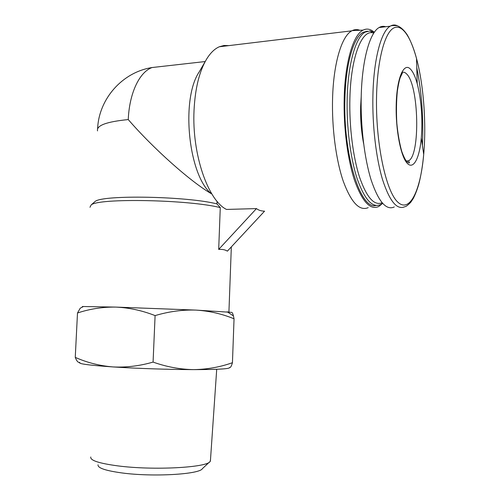 <?xml version="1.0" encoding="UTF-8"?>
<svg xmlns="http://www.w3.org/2000/svg" width="500" height="500" viewBox="0 0 500 500"><rect width="100%" height="100%" fill="white"/><g stroke="black" fill="none" stroke-linecap="round" stroke-linejoin="round"><path stroke-width="0.75" d="M93.925 202.506L95.119 201.462C102.625 194.669 186.95 196.219 216.975 203.9L217.075 201.319M97.531 130.912C96.312 125.5 106.55 121.713 128.25 119.569C153.144 148.375 190.75 181.844 211.344 193.713C188.656 175.763 180.481 99.506 199.231 71.869L205.487 61.037M256.469 208.594L218.688 249.412C222.4 249.181 225.3 249.762 227.369 251.156L264.562 211.163C261.212 211.088 258.512 210.225 256.469 208.594L226.488 209.431C208.162 200.613 191.831 154.338 194.031 110.363C195.119 88.575 199.281 71.531 206.525 59.237C210.369 52.956 214.638 48.794 219.331 46.762L224.019 45.481L228.775 45.625M218.688 249.412L220.275 207.613L216.975 203.9M89.975 207.281L91.181 204.9C98.812 197.894 188.969 199.644 220.275 207.613M227.394 311.925L228.919 312.113L228.012 312.337M368.194 207.65C359.494 211.319 351.2 202.556 343.306 181.356C336.056 160.306 331.744 128.106 332.575 98.525C333.456 63.231 341.737 35.981 351.812 30.831L352.206 30.619C354.719 29.356 357.256 29.244 359.819 30.269M82.656 306.769C81.906 306.65 82.169 306.562 83.444 306.519L115.731 307.087L196 310.1L231.525 312.356C232.194 312.294 232.825 313.488 233.425 315.931L234.044 318.806L232.444 362.706C220.056 367.106 207.119 369.406 193.625 369.619C180.131 369.4 166.619 366.894 153.075 362.094C139.613 365.981 126.225 367.594 112.912 366.925C99.637 365.812 87.081 362.625 75.256 357.369C76.731 361.231 78.269 362.9 79.875 362.375C77.375 363.713 88.387 365.225 112.912 366.925C136.438 368.475 169.631 369.581 193.625 369.619C218.35 369.588 230.325 368.862 229.556 367.456M80.206 308.231L77.494 313.006C89.744 308.919 102.487 306.944 115.731 307.087C128.969 307.669 142.094 310.5 155.1 315.594C168.956 311.494 182.587 309.662 196 310.1C209.363 310.956 222.044 313.863 234.044 318.806M155.1 315.594L153.075 362.094M77.494 313.006L75.256 357.369M229.562 367.45C230.419 367.931 231.381 366.35 232.444 362.706M209.5 462.013L202.413 468.638C199.688 474.375 152.694 477.163 121.675 472.906C105.388 470.637 97.506 467.938 98.044 464.806M210.506 459.55L210.212 461.35C207.594 467.587 153.369 470.606 117.6 465.85C98.894 463.325 89.95 460.363 90.775 456.969M396.2 105.225C396.656 78.094 403.919 61.525 410.662 69.35C413.137 72.019 415.319 76.781 417.206 83.637C421.394 100.344 422.756 118.45 421.294 137.944C419.513 158.419 413.381 170.256 407.069 163.113C400.756 156.231 395.606 129.913 396.2 105.225M394.294 206.95C386.238 210.656 378.544 201.744 371.213 180.212C364.481 158.825 360.462 126.1 361.225 96.075C362.044 60.244 369.725 32.669 379.069 27.55C381.256 26.25 383.462 25.987 385.706 26.75M363.631 143.731C361.362 131.969 360.363 119.569 360.637 106.538L361.219 96.444M382.075 202.769C374.162 205.975 366.65 197.431 359.544 177.131C353.019 157.006 349.156 126.475 349.894 98.444C350.788 58.569 361.125 30.8 372.194 32.719L373.825 33.05M382.55 203.319L380.531 204.619C372.381 208.188 364.613 199.613 357.225 178.9C350.45 158.338 346.419 126.931 347.188 98.1C348.006 63.656 355.756 37.062 365.194 32.088L370.175 30.925L374.256 32.406M376.081 205.45C360.944 210.781 342.925 155.325 344.925 98.294C345.75 63.888 353.544 37.319 363.038 32.344L367.438 31.144M382.619 203.388L378.869 206.444C370.462 210.494 362.413 201.956 354.706 180.825C347.638 159.831 343.406 127.469 344.206 97.762C345.062 62.106 353.237 34.775 363.1 30.119C366.838 28.238 370.575 28.975 374.312 32.325M128.25 119.569C129.356 93.044 139.488 72 152.062 67.537L160.931 66.537M376.575 95.456C377.4 61.219 384.169 34.75 392.631 28.675C401.125 22.594 410.394 35.55 416.519 58.481C423.7 85.181 426.444 123.7 423.706 154.375C420.631 190.287 409.875 213.363 397.894 202.213C385.919 191.631 375.35 142.55 376.575 95.456M421.294 137.944L423.706 154.375C422.638 165.787 420.962 175.831 418.694 184.506C417.088 189.919 415.262 194.606 413.225 198.569L410.731 202.312C407.769 205.3 405.831 206.75 404.919 206.669C397.131 210.387 389.688 201.412 382.587 179.744C376.075 158.219 372.181 125.281 372.919 95.081C373.7 59.031 381.138 31.312 390.175 26.212C392.775 24.638 395.394 24.6 398.044 26.119M416.769 67.619C421.769 92.481 423.644 118.444 422.406 145.494M401.662 72.619C403.263 71.787 404.869 72.188 406.488 73.812C418.981 84.906 420.494 155.769 408.469 160.863L406.5 161.325M228.925 311.925L231.331 246.9M95.119 201.462L91.181 204.9M351.812 30.831L219.331 46.762M83.444 306.519L80.2 308.212M227.181 311.788L233.425 315.925M210.4 461.094L216.713 369.288M205.188 61.55L152.062 67.537C122.225 72.2 98.819 99.019 97.619 128.675M417.206 83.637L416.519 58.481C413.8 48.619 410.675 40.688 407.144 34.688C401.85 26.856 397.038 25.562 396.625 25.7C393.231 25.381 391.081 25.55 390.175 26.212L379.069 27.55M372.194 32.719L370.175 30.925M365.194 32.088L363.038 32.344M363.1 30.119L352.206 30.619M406.213 160.975L408.469 160.863L409.481 162.619C409.431 163.269 408.525 162.938 406.775 161.631C405.331 159.981 403.669 156.637 401.806 151.6C399.556 143.613 397.9 134.2 396.831 123.356C396.206 111.931 396.381 101.169 397.356 91.081C398.344 84.731 399.3 80.219 400.225 77.55L402.381 73.056"/></g></svg>
